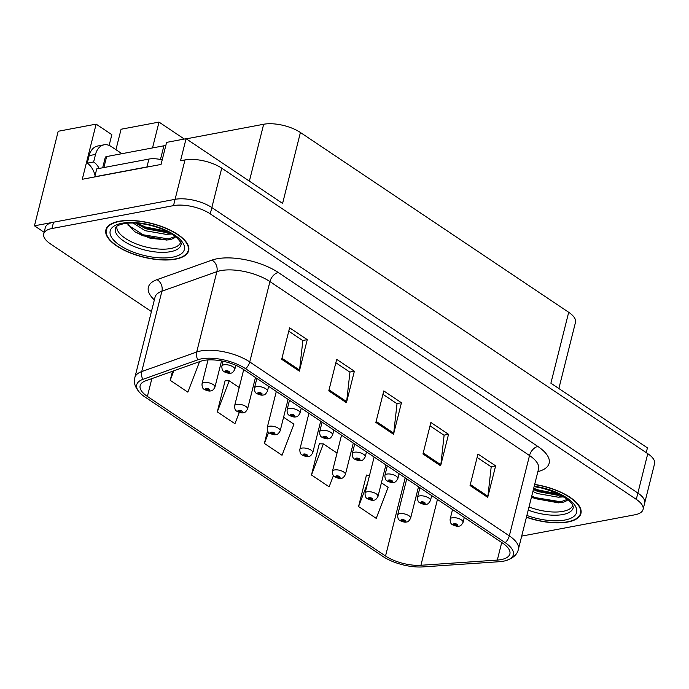 <?xml version="1.0" encoding="UTF-8"?>
<svg xmlns="http://www.w3.org/2000/svg" width="689" height="689" viewBox="0 0 689 689"><rect width="100%" height="100%" fill="white"/><g stroke="black" fill="none" stroke-linecap="round" stroke-linejoin="round"><path stroke-width="1.03" d="M186.263 138.842L263.663 124.261A26.673 10.852 14.1 0 1 300.413 132.495L282.602 203.401L186.073 138.713L166.6 142.382L161.054 164.438L82.275 179.278L96.124 124.132L111.842 134.665L109.138 145.413M300.413 132.495L568.701 312.289L550.89 383.187L647.427 447.876L646.23 452.639M521.694 536.102L634.862 514.795A26.673 10.852 -165.9 0 0 643.07 509.455L654.55 463.766A26.673 10.852 -165.9 0 0 647.772 453.672L221.737 168.168A26.673 10.852 -165.9 0 0 184.988 159.934L180.527 160.77L186.073 138.713M647.772 453.672L637.876 493.057A26.673 10.852 -165.9 0 1 644.654 503.151A26.673 10.852 -165.9 0 0 637.876 493.057L211.842 207.561A26.673 10.852 -165.9 0 0 175.092 199.328L34.45 225.811L58.195 131.272L96.124 124.132M34.45 225.811L44.139 232.305M152.519 147.928L159.013 122.091L121.083 129.239L115.941 149.685M568.701 312.289A26.673 10.852 14.1 0 1 575.479 322.383L558.865 388.536M159.013 122.091L184.308 139.049M119.033 221.29A42.684 17.363 -165.9 0 0 105.891 229.833A42.684 17.363 -165.9 0 0 128.697 252.303A42.684 17.363 -165.9 0 0 175.54 259.159A42.684 17.363 -165.9 0 0 188.674 250.624A42.684 17.363 -165.9 0 0 165.868 228.154A42.684 17.363 -165.9 0 0 119.033 221.29M526.422 517.267A42.684 17.363 -165.9 0 0 567.788 522.021A42.684 17.363 -165.9 0 0 580.93 513.477A42.684 17.363 -165.9 0 0 534.681 484.393M203.875 360.407A28.456 11.575 14.1 0 1 243.079 369.201L502.651 543.147A28.456 11.575 14.1 0 1 509.886 553.913A28.456 11.575 14.1 0 1 497.303 560.079L420.919 565.273A28.456 11.575 14.1 0 1 385.539 556.014L147.386 396.416A28.456 11.575 14.1 0 1 140.151 385.651A28.456 11.575 14.1 0 1 145.663 380.819L200.628 361.269A28.456 11.575 14.1 0 1 203.875 360.407M201.524 358.831A32.013 13.022 -165.9 0 0 197.864 359.796L142.899 379.346A32.013 13.022 -165.9 0 0 140.883 393.798A32.013 13.022 -165.9 0 0 144.836 396.898L382.989 556.488A32.013 13.022 -165.9 0 0 422.796 566.909L499.18 561.716A32.013 13.022 -165.9 0 0 505.39 560.751A32.013 13.022 -165.9 0 0 505.201 542.665L245.62 368.718A32.013 13.022 -165.9 0 0 201.524 358.831M643.07 509.455A26.673 10.852 -165.9 0 0 636.291 499.361L637.876 493.057L211.842 207.561A26.673 10.852 -165.9 0 0 175.092 199.328L53.544 222.22A26.673 10.852 -165.9 0 0 45.328 227.551L43.743 233.855A26.673 10.852 -165.9 0 0 50.521 243.949L151.425 311.566M477.115 457.41L491.197 466.849L487.907 496.295A7.114 4.298 123.8 0 1 487.709 497.372L495.624 465.867L477.968 454.034L470.053 485.547L487.709 497.372M491.024 466.729L495.624 465.867M430.031 425.862L444.112 435.293L440.822 464.739A7.114 4.298 123.8 0 1 440.624 465.824L448.539 434.311L430.875 422.478L422.96 453.991L440.624 465.824M443.931 435.172L448.539 434.311M288.76 331.194L302.841 340.624L299.551 370.071A7.114 4.298 123.8 0 1 299.353 371.156L307.268 339.643L289.613 327.809L281.698 359.322L299.353 371.156M302.669 340.512L307.268 339.643M335.853 362.75L349.934 372.181L346.645 401.627A7.114 4.298 123.8 0 1 346.446 402.712L354.361 371.199L336.697 359.365L328.782 390.878L346.446 402.712M349.754 372.069L354.361 371.199M382.938 394.306L397.019 403.737L393.729 433.183A7.114 4.298 123.8 0 1 393.531 434.268L401.446 402.755L383.79 390.921L375.875 422.435L393.531 434.268M396.847 403.616L401.446 402.755M636.291 499.361L210.257 213.866A26.673 10.852 -165.9 0 0 173.507 205.623L51.959 228.515A26.673 10.852 -165.9 0 0 43.743 233.855M366.97 475.358L366.47 475.031L358.556 506.544L376.22 518.378L388.122 487.304L381.413 482.808M225.699 380.698L225.208 380.362L217.293 411.876L234.949 423.709L239.281 412.401M172.474 371.285L170.2 380.319L187.864 392.153L199.552 361.647M319.877 443.802L319.386 443.475L311.471 474.988L329.127 486.822L333.424 475.599M267.547 430.823L264.378 443.432L282.042 455.265L293.945 424.191L283.584 417.25M264.378 443.432L268.624 432.365M239.204 387.511L229.204 380.802L225.131 380.672M217.293 411.876L229.204 380.802M170.2 380.319L173.852 370.785M337.033 453.069L323.382 443.914L319.308 443.785M311.471 474.988L323.382 443.914M369.511 475.444L366.393 475.341M358.556 506.544L367.668 482.774M400.085 520.608A4.444 2.549 -57.7 0 0 400.24 520.72A4.444 2.549 -57.7 0 0 401.627 520.901A2.222 0.904 -165.9 0 0 404.624 521.547A2.222 0.904 -165.9 0 0 404.744 520.255A2.222 0.904 -165.9 0 0 401.678 519.575A2.222 0.904 -165.9 0 0 401.498 520.815L402.565 520.161L404.012 520.772L401.627 520.901M402.617 520.152L402.488 520.66M401.498 520.815A4.444 2.816 125.5 0 1 399.904 520.496C398.371 519.851 397.631 518.016 397.674 514.993A6.666 2.713 14.1 0 1 399.723 513.658A6.666 2.713 14.1 0 1 407.044 514.735A6.666 2.713 14.1 0 1 410.61 518.24C409.145 520.918 407.759 522.167 406.432 521.978C405.304 522.46 403.237 522.038 400.24 520.72M402.677 520.152L402.54 520.695M452.544 524.725A4.444 2.549 -57.7 0 0 452.69 524.837A4.444 2.549 -57.7 0 0 454.077 525.018A2.222 0.904 -165.9 0 0 457.074 525.664A2.222 0.904 -165.9 0 0 457.195 524.381A2.222 0.904 -165.9 0 0 454.129 523.692A2.222 0.904 -165.9 0 0 453.948 524.932L455.016 524.286L456.462 524.889L454.077 525.018M455.067 524.277L454.938 524.777M453.948 524.932A4.444 2.816 125.5 0 1 452.354 524.613C450.821 523.967 450.081 522.133 450.124 519.11A6.666 2.713 14.1 0 1 452.173 517.775A6.666 2.713 14.1 0 1 459.494 518.851A6.666 2.713 14.1 0 1 463.06 522.365C461.596 525.035 460.209 526.284 458.883 526.095C457.754 526.577 455.687 526.155 452.69 524.837M455.128 524.269L454.99 524.811M95.056 175.6A17.785 12.187 79.3 0 0 87.262 163.172L93.626 161.975L95.53 154.414A17.785 12.187 -100.7 0 1 104.005 144.828A17.785 12.187 -100.7 0 1 111.256 146.542L121.919 153.69M93.626 161.975A17.785 12.187 -100.7 0 1 99.199 168.435M87.262 163.172L89.165 155.611A17.785 12.187 -100.7 0 1 97.64 146.025L104.005 144.828M149.324 166.652A17.785 7.234 -165.9 0 0 146.946 166.945L94.763 176.772A17.785 7.234 14.1 0 1 94.953 176.892M162.199 159.874A17.785 7.234 -165.9 0 0 148.919 159.064L96.736 168.891L94.763 176.772M367.478 498.758A4.444 2.549 -57.7 0 0 367.633 498.87A4.444 2.549 -57.7 0 0 369.02 499.051A2.222 0.904 -165.9 0 0 372.017 499.689A2.222 0.904 -165.9 0 0 372.138 498.405A2.222 0.904 -165.9 0 0 369.071 497.716A2.222 0.904 -165.9 0 0 368.891 498.965L369.95 498.311L371.405 498.922L369.02 499.051M370.01 498.302L369.881 498.81M368.891 498.965A4.444 2.816 125.5 0 1 367.297 498.647C365.764 498.001 365.015 496.166 365.067 493.143A6.666 2.713 14.1 0 1 367.116 491.808A6.666 2.713 14.1 0 1 374.437 492.876A6.666 2.713 14.1 0 1 378.003 496.39C376.538 499.069 375.143 500.309 373.826 500.119C372.689 500.602 370.63 500.188 367.633 498.87M370.071 498.293L369.933 498.845M334.871 476.909A4.444 2.549 -57.7 0 0 335.026 477.021A4.444 2.549 -57.7 0 0 336.404 477.193A2.222 0.904 -165.9 0 0 339.401 477.839A2.222 0.904 -165.9 0 0 339.522 476.555A2.222 0.904 -165.9 0 0 336.465 475.866A2.222 0.904 -165.9 0 0 336.284 477.107L337.343 476.461L338.799 477.072L336.404 477.193M337.395 476.452L337.274 476.96M336.284 477.107A4.444 2.816 125.5 0 1 334.69 476.788C333.157 476.151 332.408 474.316 332.451 471.293A6.666 2.713 14.1 0 1 334.509 469.958A6.666 2.713 14.1 0 1 341.83 471.026A6.666 2.713 14.1 0 1 345.387 474.54C343.932 477.219 342.536 478.459 341.219 478.269C340.082 478.752 338.015 478.338 335.026 477.021M337.464 476.444L337.326 476.995M302.264 455.05A4.444 2.549 -57.7 0 0 302.411 455.162A4.444 2.549 -57.7 0 0 303.797 455.343A2.222 0.904 -165.9 0 0 306.794 455.989A2.222 0.904 -165.9 0 0 306.915 454.706A2.222 0.904 -165.9 0 0 303.849 454.017A2.222 0.904 -165.9 0 0 303.668 455.257L304.736 454.611L306.183 455.222L303.797 455.343M304.788 454.602L304.667 455.102M303.668 455.257A4.444 2.816 125.5 0 1 302.083 454.938C300.542 454.292 299.801 452.458 299.844 449.435A6.666 2.713 14.1 0 1 301.903 448.108A6.666 2.713 14.1 0 1 309.215 449.176A6.666 2.713 14.1 0 1 312.78 452.69C311.316 455.36 309.929 456.609 308.612 456.419C307.475 456.902 305.408 456.48 302.411 455.162M304.848 454.594L304.71 455.136M419.928 502.875A4.444 2.549 -57.7 0 0 420.083 502.987A4.444 2.549 -57.7 0 0 421.47 503.168A2.222 0.904 -165.9 0 0 424.467 503.814A2.222 0.904 -165.9 0 0 424.588 502.522A2.222 0.904 -165.9 0 0 421.522 501.842A2.222 0.904 -165.9 0 0 421.341 503.082L422.409 502.427L423.856 503.039L421.47 503.168M422.46 502.419L422.331 502.927M421.341 503.082A4.444 2.816 125.5 0 1 419.747 502.763C418.214 502.117 417.465 500.283 417.517 497.26A6.666 2.713 14.1 0 1 419.567 495.925A6.666 2.713 14.1 0 1 426.887 497.002A6.666 2.713 14.1 0 1 430.453 500.507C428.989 503.185 427.602 504.434 426.276 504.236C425.139 504.727 423.08 504.305 420.083 502.987M422.521 502.419L422.383 502.961M387.321 481.025A4.444 2.549 -57.7 0 0 387.476 481.137A4.444 2.549 -57.7 0 0 388.863 481.318A2.222 0.904 -165.9 0 0 391.86 481.955A2.222 0.904 -165.9 0 0 391.972 480.672A2.222 0.904 -165.9 0 0 388.915 479.983A2.222 0.904 -165.9 0 0 388.734 481.232L389.793 480.577L391.249 481.189L388.863 481.318M389.853 480.569L389.724 481.077M388.734 481.232A4.444 2.816 125.5 0 1 387.14 480.913C385.607 480.267 384.858 478.433 384.91 475.41A6.666 2.713 14.1 0 1 386.96 474.075A6.666 2.713 14.1 0 1 394.28 475.143A6.666 2.713 14.1 0 1 397.846 478.657C396.382 481.335 394.986 482.576 393.669 482.386C392.532 482.868 390.465 482.455 387.476 481.137M389.914 480.56L389.776 481.111M354.714 459.175A4.444 2.549 -57.7 0 0 354.869 459.279A4.444 2.549 -57.7 0 0 356.247 459.46A2.222 0.904 -165.9 0 0 359.245 460.106A2.222 0.904 -165.9 0 0 359.365 458.822A2.222 0.904 -165.9 0 0 356.308 458.133A2.222 0.904 -165.9 0 0 356.118 459.374L357.186 458.728L358.642 459.339L356.247 459.46M357.238 458.719L357.117 459.219M356.118 459.374A4.444 2.816 125.5 0 1 354.534 459.055C352.992 458.418 352.251 456.583 352.294 453.56A6.666 2.713 14.1 0 1 354.353 452.225A6.666 2.713 14.1 0 1 361.673 453.293A6.666 2.713 14.1 0 1 365.23 456.807C363.775 459.485 362.38 460.726 361.062 460.536C359.925 461.019 357.858 460.605 354.869 459.279M357.298 458.71L357.169 459.253M322.107 437.317A4.444 2.549 -57.7 0 0 322.254 437.429A4.444 2.549 -57.7 0 0 323.641 437.61A2.222 0.904 -165.9 0 0 326.638 438.256A2.222 0.904 -165.9 0 0 326.758 436.964A2.222 0.904 -165.9 0 0 323.692 436.283A2.222 0.904 -165.9 0 0 323.511 437.524L324.579 436.869L326.026 437.481L323.641 437.61M324.631 436.86L324.502 437.369M323.511 437.524A4.444 2.816 125.5 0 1 321.918 437.205C320.385 436.559 319.644 434.725 319.687 431.702A6.666 2.713 14.1 0 1 321.737 430.367A6.666 2.713 14.1 0 1 329.058 431.443A6.666 2.713 14.1 0 1 332.623 434.957C331.159 437.627 329.773 438.876 328.446 438.686C327.318 439.169 325.251 438.747 322.254 437.429M324.691 436.86L324.553 437.403M180.664 242.321A32.9 13.384 14.1 0 1 170.648 248.522A32.9 13.384 14.1 0 1 134.966 243.406A32.9 13.384 14.1 0 1 116.88 226.302M127.129 223.227L134.837 231.857L150.452 238.368L167.815 239.953C172.121 239.376 174.885 238.093 176.117 236.112M119.326 221.488A42.236 17.182 14.1 0 1 165.679 228.274A42.236 17.182 14.1 0 1 188.243 250.512A42.236 17.182 14.1 0 1 175.247 258.961A42.236 17.182 14.1 0 1 128.895 252.174A42.236 17.182 14.1 0 1 106.321 229.937A42.236 17.182 14.1 0 1 119.326 221.488M171.905 234.01L165.954 234.329L145.155 230.686L133.098 223.012M168.426 232.029L165.661 232.443L145.646 228.714L135.811 223.124M165.954 234.329A22.229 9.043 -165.9 0 0 170.114 232.942M165.756 145.732A4.444 1.809 -165.9 0 0 163.904 145.784L106.631 156.567A4.444 1.809 -165.9 0 0 105.262 157.462L102.67 167.78M175.368 236.413L168.521 238.928L143.14 234.777L127.775 224.915M166.988 231.289L145.121 226.896L137.524 223.245M166.695 240.073L142.899 235.759L134.338 231.521M167.134 232.271L144.871 227.878L137.214 224.192M572.912 505.183A32.9 13.384 14.1 0 1 562.896 511.376A32.9 13.384 14.1 0 1 529.006 506.975M531.469 497.174L560.062 502.806C564.369 502.229 567.142 500.955 568.365 498.974M534.638 484.574A42.236 17.182 14.1 0 1 580.5 513.374A42.236 17.182 14.1 0 1 567.495 521.823A42.236 17.182 14.1 0 1 526.474 517.086M564.153 496.872L558.211 497.191L537.403 493.539L532.907 491.455M560.674 494.883L557.909 495.296L537.894 491.567L533.407 489.483M558.211 497.191A22.229 9.043 -165.9 0 0 562.362 495.804M567.615 499.275L560.777 501.781L535.396 497.63L531.753 496.063M559.235 494.151L537.368 489.75L533.725 488.191M558.943 502.927L535.146 498.612L531.503 497.053M559.382 495.124L537.127 490.74L533.484 489.173M269.657 433.2A4.444 2.549 -57.7 0 0 269.804 433.312A4.444 2.549 -57.7 0 0 271.19 433.493A2.222 0.904 -165.9 0 0 274.188 434.139A2.222 0.904 -165.9 0 0 274.308 432.847A2.222 0.904 -165.9 0 0 271.242 432.167A2.222 0.904 -165.9 0 0 271.061 433.407L272.129 432.752L273.576 433.364L271.19 433.493M272.181 432.744L272.052 433.252M271.061 433.407A4.444 2.816 125.5 0 1 269.468 433.088C267.935 432.442 267.194 430.608 267.237 427.585A6.666 2.713 14.1 0 1 269.287 426.25A6.666 2.713 14.1 0 1 276.608 427.326A6.666 2.713 14.1 0 1 280.173 430.832C278.709 433.51 277.322 434.759 275.996 434.57C274.868 435.052 272.801 434.63 269.804 433.312M272.241 432.744L272.103 433.286M237.042 411.35A4.444 2.549 -57.7 0 0 237.197 411.462A4.444 2.549 -57.7 0 0 238.583 411.643A2.222 0.904 -165.9 0 0 241.581 412.28A2.222 0.904 -165.9 0 0 241.701 410.997A2.222 0.904 -165.9 0 0 238.635 410.308A2.222 0.904 -165.9 0 0 238.454 411.557L239.514 410.902L240.969 411.514L238.583 411.643M239.574 410.894L239.445 411.402M238.454 411.557A4.444 2.816 125.5 0 1 236.861 411.238C235.328 410.592 234.579 408.758 234.63 405.735A6.666 2.713 14.1 0 1 236.68 404.4A6.666 2.713 14.1 0 1 244.001 405.468A6.666 2.713 14.1 0 1 247.566 408.982C246.102 411.66 244.707 412.9 243.389 412.711C242.252 413.193 240.194 412.78 237.197 411.462M239.634 410.885L239.496 411.436M204.435 389.5A4.444 2.549 -57.7 0 0 204.59 389.604A4.444 2.549 -57.7 0 0 205.968 389.785A2.222 0.904 -165.9 0 0 208.965 390.43A2.222 0.904 -165.9 0 0 209.086 389.147A2.222 0.904 -165.9 0 0 206.028 388.458A2.222 0.904 -165.9 0 0 205.847 389.698L206.907 389.052L208.362 389.664L205.968 389.785M206.967 389.044L206.838 389.552M205.847 389.698A4.444 2.816 125.5 0 1 204.254 389.38C202.721 388.742 201.972 386.908 202.023 383.885A6.666 2.713 14.1 0 1 204.073 382.55A6.666 2.713 14.1 0 1 211.394 383.618A6.666 2.713 14.1 0 1 214.951 387.132C213.495 389.81 212.1 391.051 210.782 390.861C209.645 391.343 207.578 390.93 204.59 389.604M207.027 389.035L206.889 389.586M289.492 415.467A4.444 2.549 -57.7 0 0 289.647 415.579A4.444 2.549 -57.7 0 0 291.034 415.76A2.222 0.904 -165.9 0 0 294.031 416.406A2.222 0.904 -165.9 0 0 294.151 415.114A2.222 0.904 -165.9 0 0 291.085 414.433A2.222 0.904 -165.9 0 0 290.904 415.674L291.972 415.019L293.419 415.631L291.034 415.76M292.024 415.011L291.895 415.519M290.904 415.674A4.444 2.816 125.5 0 1 289.311 415.355C287.778 414.709 287.029 412.875 287.08 409.852A6.666 2.713 14.1 0 1 289.13 408.517A6.666 2.713 14.1 0 1 296.451 409.593A6.666 2.713 14.1 0 1 300.016 413.099C298.552 415.777 297.166 417.017 295.839 416.828C294.703 417.319 292.644 416.897 289.647 415.579M292.084 415.011L291.947 415.553M256.885 393.617A4.444 2.549 -57.7 0 0 257.04 393.729A4.444 2.549 -57.7 0 0 258.427 393.91A2.222 0.904 -165.9 0 0 261.424 394.547A2.222 0.904 -165.9 0 0 261.536 393.264A2.222 0.904 -165.9 0 0 258.478 392.575A2.222 0.904 -165.9 0 0 258.297 393.824L259.357 393.169L260.812 393.781L258.427 393.91M259.417 393.161L259.288 393.669M258.297 393.824A4.444 2.816 125.5 0 1 256.704 393.505C255.171 392.859 254.422 391.025 254.474 388.002A6.666 2.713 14.1 0 1 256.523 386.667A6.666 2.713 14.1 0 1 263.844 387.735A6.666 2.713 14.1 0 1 267.41 391.249C265.945 393.927 264.55 395.167 263.232 394.978C262.096 395.46 260.037 395.047 257.04 393.729M259.477 393.152L259.34 393.703M224.278 371.767A4.444 2.549 -57.7 0 0 224.433 371.871A4.444 2.549 -57.7 0 0 225.811 372.051A2.222 0.904 -165.9 0 0 228.808 372.697A2.222 0.904 -165.9 0 0 228.929 371.414A2.222 0.904 -165.9 0 0 225.871 370.725A2.222 0.904 -165.9 0 0 225.682 371.965L226.75 371.319L228.205 371.931L225.811 372.051M226.802 371.311L226.681 371.81M225.682 371.965A4.444 2.816 125.5 0 1 224.097 371.647C222.556 371.009 221.815 369.175 221.858 366.143A6.666 2.713 14.1 0 1 223.916 364.817A6.666 2.713 14.1 0 1 231.237 365.885A6.666 2.713 14.1 0 1 234.794 369.399C233.338 372.077 231.943 373.317 230.626 373.128C229.489 373.61 227.422 373.197 224.433 371.871M226.87 371.302L226.733 371.845M184.988 159.934L173.507 205.623M221.737 168.168L210.257 213.866M263.663 124.261L249.375 181.138M154.353 299.904A44.458 18.086 14.1 0 1 156.989 279.656L211.954 260.115A44.458 18.086 14.1 0 1 278.278 272.499L537.851 446.455A8.888 5.374 -56.2 0 0 529.514 455.532L269.933 281.577A35.57 14.469 -165.9 0 0 220.936 270.596A35.57 14.469 -165.9 0 0 216.871 271.664L161.906 291.214A35.57 14.469 -165.9 0 0 155.016 297.26L155.094 296.985M537.851 446.455A44.458 18.086 14.1 0 1 537.885 471.629M538.548 468.985A35.57 14.469 -165.9 0 0 529.514 455.532L509.326 535.887A35.57 14.469 14.1 0 1 518.369 549.348L538.609 468.718M140.883 393.798C135.328 388.191 133.313 382.8 134.837 377.615A35.57 14.469 14.1 0 1 141.727 371.569L196.692 352.027A35.57 14.469 14.1 0 1 200.749 350.951A35.57 14.469 14.1 0 1 249.754 361.94A8.888 5.374 123.8 0 1 245.62 368.718M197.864 359.796A8.888 6.933 70.4 0 1 196.692 352.027L216.871 271.664A8.888 6.933 -109.6 0 0 211.954 260.115M156.989 279.656A8.888 6.933 -109.6 0 1 161.906 291.214L141.727 371.569A8.888 6.933 70.4 0 0 142.899 379.346M505.201 542.665A8.888 5.374 -56.2 0 0 509.326 535.887L249.754 361.94L269.933 281.577A8.888 5.374 -56.2 0 1 278.278 272.499M51.959 228.515L53.544 222.22M385.539 556.014L405.175 477.83M420.919 565.273L437.446 499.456M497.303 560.079L501.713 542.519M147.386 396.416L151.856 378.614M393.729 433.183L376.134 421.392M346.645 401.627L329.049 389.836M299.551 370.071L281.956 358.28M440.822 464.739L423.227 452.949M487.907 496.295L470.311 484.505M148.919 159.064L146.946 166.945M89.165 155.611L95.53 154.414M170.553 251.683A33.813 13.754 14.1 0 1 132.788 245.964A33.813 13.754 14.1 0 1 115.563 227.852C116.51 227.206 114.71 225.983 123.787 223.692C139.583 220.876 163.844 227.137 175.988 236.904C180.742 241.917 182.447 244.38 181.086 244.311A33.813 13.754 14.1 0 1 170.553 251.683M121.97 223.262A38.231 15.554 14.1 0 1 174.653 235.07A38.231 15.554 14.1 0 1 172.595 257.186A38.231 15.554 14.1 0 1 119.92 245.379A38.231 15.554 14.1 0 1 121.97 223.262M106.631 156.567L103.875 167.548M163.904 145.784L160.459 159.486M534.13 486.589L543.165 488.355L556.858 493.04L568.236 499.766L572.12 503.805L573.334 507.164A33.813 13.754 14.1 0 1 562.81 514.545A33.813 13.754 14.1 0 1 528.222 510.118M534.225 486.193A38.231 15.554 14.1 0 1 573.188 503.203A38.231 15.554 14.1 0 1 564.842 520.049A38.231 15.554 14.1 0 1 526.878 515.458M505.39 560.751C512.935 558.434 517.258 554.636 518.369 549.348M134.837 377.615L155.016 297.26M418.516 486.761L410.61 518.24M406.743 478.881L397.674 514.993M464.291 517.439L463.06 522.365M452.527 509.559L450.124 519.11M385.909 464.911L378.003 496.39M374.136 457.022L365.067 493.143M353.293 443.061L345.387 474.54M341.529 435.172L332.451 471.293M320.686 421.212L312.78 452.69M308.922 413.322L299.844 449.435M431.684 495.589L430.453 500.507M419.92 487.7L417.517 497.26M399.077 473.739L397.846 478.657M387.304 465.85L384.91 475.41M366.47 451.889L365.23 456.807M354.697 444L352.294 453.56M333.864 430.031L332.623 434.957M322.09 422.15L319.687 431.702M188.243 250.512L188.855 248.092M106.321 229.937L106.933 227.516M580.5 513.374L581.103 510.945M288.08 399.353L280.173 430.832M276.306 391.464L267.237 427.585M255.473 377.503L247.566 408.982M243.699 369.614L234.63 405.735M221.539 360.933L214.951 387.132M208.035 359.916L202.023 383.885M301.248 408.181L300.016 413.099M289.483 400.292L287.08 409.852M268.641 386.331L267.41 391.249M256.868 378.442L254.474 388.002M235.827 365.291L234.794 369.399M223.09 361.243L221.858 366.143"/></g></svg>
